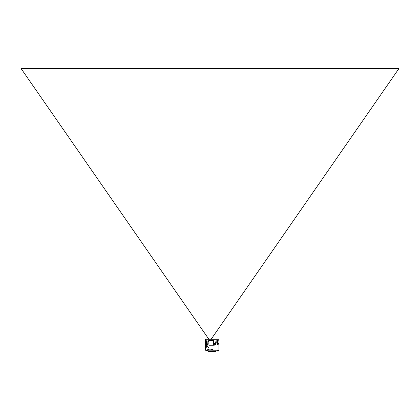 <?xml version="1.0" encoding="UTF-8"?>
<svg xmlns="http://www.w3.org/2000/svg" width="420" height="420" viewBox="0 0 420 420"><rect width="100%" height="100%" fill="white"/><g stroke="black" fill="none" stroke-linecap="round" stroke-linejoin="round"><path stroke-width="0.63" d="M218.883 349.466L218.972 339.948L218.248 340.016M208.646 349.556L207.805 349.466M213.906 340.016L205.375 339.948L218.972 339.938L218.972 339.224L205.375 339.224L205.469 350.191M207.643 349.855A0.546 0.546 0 0 1 208.189 349.309A0.546 0.546 0 0 1 208.73 349.855L211.449 349.855A0.546 0.546 0 0 1 211.995 349.309A0.546 0.546 0 0 1 212.536 349.855L212.536 350.217L218.883 350.217L218.883 340.016L205.469 340.016L205.469 350.217L207.643 350.217L207.643 349.855M212.452 349.556L211.538 349.556M218.227 339.969L217.707 340.016M214.274 340.016L213.906 339.969M217.376 340.016L214.589 340.016M207.055 344.453L207.055 343.544L206.147 343.544L206.147 344.453L207.055 344.453M208.331 347.114L208.331 348.017L208.782 348.017L208.782 347.114L208.331 347.114M206.483 342.494L206.483 341.586L206.026 341.586L206.026 342.494L206.483 342.494M213.491 345.23L213.491 340.651L208.913 340.651L208.913 345.23L213.491 345.23M218.29 340.888A0.525 0.525 0 0 0 217.765 340.363A0.525 0.525 0 0 0 217.24 340.888A0.525 0.525 0 0 0 217.765 341.413A0.525 0.525 0 0 0 218.29 340.888M217.833 342.153A0.525 0.525 0 0 0 217.308 341.628A0.525 0.525 0 0 0 216.778 342.153A0.525 0.525 0 0 0 217.308 342.683A0.525 0.525 0 0 0 217.833 342.153M208.367 340.636L207.827 340.909L208.367 340.636M207.596 344.479L208.136 344.206L207.596 344.479M207.596 343.786L208.136 343.518L207.596 343.786M208.136 344.899L207.596 345.172L208.136 344.899M206.325 340.909L206.871 340.636L206.325 340.909M216.31 340.751L215.77 341.024L216.31 340.751M215.654 341.833L216.195 341.56L215.654 341.833M215.654 342.636L216.195 342.363L215.654 342.636M214.93 344.09L214.384 344.363L214.93 344.09M214.93 343.287L214.384 343.56L214.93 343.287M208.367 341.444L207.827 341.717L208.367 341.444M208.367 342.132L207.827 342.405L208.367 342.132M207.596 343.098L208.136 342.825L207.596 343.098M215.56 343.266L215.833 343.807L215.56 343.266M215.833 345.077L215.56 344.531L215.833 345.077M214.93 344.899L214.384 345.172L214.93 344.899M207.039 341.539L207.312 342.08L207.039 341.539M217.098 343.618L217.844 343.151L218.316 343.754L217.844 344.363L217.098 343.891L217.224 343.618A0.499 0.499 0 0 1 217.571 343.276L217.571 343.151M216.935 343.754A0.772 0.772 0 0 1 217.707 342.983A0.772 0.772 0 0 1 218.474 343.754A0.772 0.772 0 0 1 217.707 344.526A0.772 0.772 0 0 1 216.935 343.754A0.772 0.772 0 0 0 217.707 344.526A0.772 0.772 0 0 0 218.474 343.754A0.772 0.772 0 0 0 217.707 342.983A0.772 0.772 0 0 0 216.935 343.754M217.25 343.618L217.25 343.891M217.098 343.891L217.224 343.891A0.499 0.499 0 0 0 217.571 344.237L217.571 344.363M217.571 344.211L217.844 344.211M217.844 343.303L217.571 343.303M218.159 343.891L218.159 343.618M218.311 343.891L218.185 343.891A0.499 0.499 0 0 1 217.844 344.237L217.844 344.363M218.311 343.618L218.185 343.618A0.499 0.499 0 0 0 217.844 343.276L217.844 343.151M206.036 346.337L206.419 346.337L206.509 345.87L207.254 346.337L206.782 347.083L206.036 346.61L206.167 346.337A0.499 0.499 0 0 1 206.509 345.996L206.509 345.87M205.874 346.474A0.772 0.772 0 0 1 206.645 345.702A0.772 0.772 0 0 1 207.417 346.474A0.772 0.772 0 0 1 206.645 347.245A0.772 0.772 0 0 1 205.874 346.474A0.772 0.772 0 0 0 206.645 347.245A0.772 0.772 0 0 0 207.417 346.474A0.772 0.772 0 0 0 206.645 345.702A0.772 0.772 0 0 0 205.874 346.474M206.194 346.337L206.194 346.61M206.036 346.61L206.167 346.61A0.499 0.499 0 0 0 206.509 346.957L206.509 347.083M206.509 346.931L206.782 346.931M206.782 346.022L206.509 346.022M207.097 346.61L207.097 346.337M207.254 346.61L207.123 346.61A0.499 0.499 0 0 1 206.782 346.957L206.782 347.083M207.254 346.337L207.123 346.337A0.499 0.499 0 0 0 206.782 345.996L206.782 345.87M207.643 350.191L212.536 350.191L212.536 349.85M206.32 350.217L205.868 350.217M207.286 350.217L206.834 350.217M216.568 350.217L216.111 350.217M218.537 350.217L218.537 351.01L217.088 351.01L217.088 350.711L217.933 350.737M208.058 350.191L208.058 351.55L215.854 351.55L215.854 350.217M207.008 350.422L206.099 350.422M207.417 350.217L207.417 350.464A0.273 0.273 0 0 1 207.254 350.711L207.254 350.705M205.874 350.422L205.874 350.464A0.273 0.273 0 0 0 206.036 350.711L206.871 350.737M206.036 350.711L206.509 350.705M218.474 350.217L218.474 350.464A0.273 0.273 0 0 1 218.316 350.711M216.935 350.217L216.935 350.464A0.273 0.273 0 0 0 217.098 350.711L217.571 350.705M211.155 339.224L399 68.45L21 68.45L208.845 339.224M207.008 350.464L207.417 350.464M216.935 350.464L218.474 350.464"/></g></svg>
